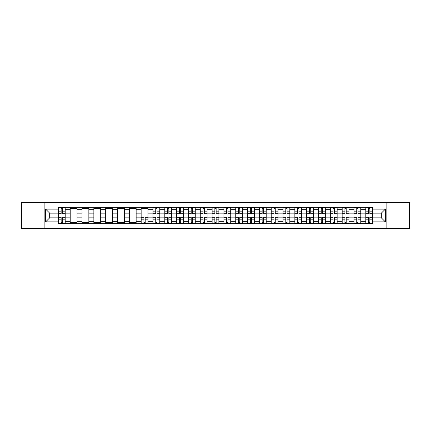 <?xml version="1.0" encoding="UTF-8"?>
<svg xmlns="http://www.w3.org/2000/svg" width="431" height="431" viewBox="0 0 431 431"><rect width="100%" height="100%" fill="white"/><g stroke="black" fill="none" stroke-linecap="round" stroke-linejoin="round"><path stroke-width="0.65" d="M386.866 228.5L409.45 228.5L409.45 202.5L21.55 202.5L21.55 228.5L386.866 228.5L386.866 202.5M70.21 223.646L70.21 209.665L65.205 209.665L65.205 223.646M65.205 209.665L65.205 207.354M70.21 209.665L70.21 207.354M77.03 207.354L77.03 223.646M82.03 223.646L82.03 207.354M88.851 207.354L88.851 223.646M93.856 223.646L93.856 207.354M100.676 207.354L100.676 223.646M105.676 223.646L105.676 207.354M112.502 207.354L112.502 223.646M117.501 223.646L117.501 207.354M124.322 207.354L124.322 223.646M129.327 223.646L129.327 207.354M136.148 207.354L136.148 223.646M141.147 223.646L141.147 207.354M147.968 207.354L147.968 223.646M152.973 223.646L152.973 207.354M159.793 207.354L159.793 223.646M164.798 223.646L164.798 207.354M171.619 207.354L171.619 223.646M176.618 223.646L176.618 207.354M183.439 207.354L183.439 223.646M188.444 223.646L188.444 207.354M195.265 207.354L195.265 223.646M200.264 223.646L200.264 207.354M207.085 207.354L207.085 223.646M212.09 223.646L212.09 207.354M218.91 207.354L218.91 223.646M223.915 223.646L223.915 207.354M230.736 207.354L230.736 223.646M235.735 223.646L235.735 207.354M242.556 207.354L242.556 223.646M247.561 223.646L247.561 207.354M254.382 207.354L254.382 223.646M259.381 223.646L259.381 207.354M266.202 207.354L266.202 223.646M271.207 223.646L271.207 207.354M278.027 207.354L278.027 223.646M283.032 223.646L283.032 207.354M289.853 207.354L289.853 223.646M294.852 223.646L294.852 207.354M301.673 207.354L301.673 223.646M306.678 223.646L306.678 207.354M313.499 207.354L313.499 223.646M318.498 223.646L318.498 207.354M325.324 207.354L325.324 223.646M330.324 223.646L330.324 207.354M337.144 207.354L337.144 223.646M342.149 223.646L342.149 207.354M348.97 207.354L348.97 223.646M353.97 223.646L353.97 207.354M360.79 207.354L360.79 223.646M365.795 223.646L365.795 207.354M365.795 217.849L360.79 217.849M353.97 217.849L348.97 217.849M342.149 217.849L337.144 217.849M330.324 217.849L325.324 217.849M318.498 217.849L313.499 217.849M306.678 217.849L301.673 217.849M294.852 217.849L289.853 217.849M283.032 217.849L278.027 217.849M271.207 217.849L266.202 217.849M259.381 217.849L254.382 217.849M247.561 217.849L242.556 217.849M235.735 217.849L230.736 217.849M223.915 217.849L218.91 217.849M212.09 217.849L207.085 217.849M200.264 217.849L195.265 217.849M188.444 217.849L183.439 217.849M176.618 217.849L171.619 217.849M164.798 217.849L159.793 217.849M152.973 217.849L147.968 217.849M141.147 217.849L136.148 217.849M129.327 217.849L124.322 217.849M117.501 217.849L112.502 217.849M105.676 217.849L100.676 217.849M93.856 217.849L88.851 217.849M82.03 217.849L77.03 217.849M70.21 217.849L65.205 217.849M365.795 213.151L360.79 213.151M353.97 213.151L348.97 213.151M342.149 213.151L337.144 213.151M330.324 213.151L325.324 213.151M318.498 213.151L313.499 213.151M306.678 213.151L301.673 213.151M294.852 213.151L289.853 213.151M283.032 213.151L278.027 213.151M271.207 213.151L266.202 213.151M259.381 213.151L254.382 213.151M247.561 213.151L242.556 213.151M235.735 213.151L230.736 213.151M223.915 213.151L218.91 213.151M212.09 213.151L207.085 213.151M200.264 213.151L195.265 213.151M188.444 213.151L183.439 213.151M176.618 213.151L171.619 213.151M164.798 213.151L159.793 213.151M152.973 213.151L147.968 213.151M141.147 213.151L136.148 213.151M129.327 213.151L124.322 213.151M117.501 213.151L112.502 213.151M105.676 213.151L100.676 213.151M93.856 213.151L88.851 213.151M82.03 213.151L77.03 213.151M70.21 213.151L65.205 213.151M49.667 217.849L58.384 217.849L58.384 213.151L49.667 213.151L49.667 217.849L45.654 221.868L45.654 209.132L58.384 209.132L58.384 213.151M372.616 213.151L372.616 217.849L381.333 217.849L381.333 213.151L372.616 213.151L372.616 207.354L58.384 207.354L58.384 209.132M372.616 209.132L385.346 209.132L385.346 221.868L372.616 221.868L372.616 217.849M58.384 217.849L58.384 223.646L372.616 223.646L372.616 221.868M58.384 221.868L45.654 221.868M44.134 228.5L44.134 202.5M62.441 222.509L61.154 222.509M61.154 208.491L62.441 208.491M77.03 222.509L70.21 222.509M70.21 208.491L77.03 208.491M88.851 222.509L82.03 222.509M82.03 208.491L88.851 208.491M100.676 222.509L93.856 222.509M93.856 208.491L100.676 208.491M112.502 222.509L105.676 222.509M105.676 208.491L112.502 208.491M124.322 222.509L117.501 222.509M117.501 208.491L124.322 208.491M136.148 222.509L129.327 222.509M129.327 208.491L136.148 208.491M145.204 222.509L143.916 222.509M141.147 208.491L147.968 208.491M157.029 222.509L155.736 222.509M155.736 208.491L157.029 208.491M168.85 222.509L167.562 222.509M167.562 208.491L168.85 208.491M180.675 222.509L179.388 222.509M179.388 208.491L180.675 208.491M192.495 222.509L191.208 222.509M191.208 208.491L192.495 208.491M204.321 222.509L203.033 222.509M203.033 208.491L204.321 208.491M216.146 222.509L214.853 222.509M214.853 208.491L216.146 208.491M227.967 222.509L226.679 222.509M226.679 208.491L227.967 208.491M239.792 222.509L238.505 222.509M238.505 208.491L239.792 208.491M251.612 222.509L250.325 222.509M250.325 208.491L251.612 208.491M263.438 222.509L262.15 222.509M262.15 208.491L263.438 208.491M275.264 222.509L273.971 222.509M273.971 208.491L275.264 208.491M287.084 222.509L285.796 222.509M285.796 208.491L287.084 208.491M298.909 222.509L297.622 222.509M297.622 208.491L298.909 208.491M310.729 222.509L309.442 222.509M309.442 208.491L310.729 208.491M322.555 222.509L321.267 222.509M321.267 208.491L322.555 208.491M334.381 222.509L333.088 222.509M333.088 208.491L334.381 208.491M346.201 222.509L344.913 222.509M344.913 208.491L346.201 208.491M358.026 222.509L356.739 222.509M356.739 208.491L358.026 208.491M369.846 222.509L368.559 222.509M368.559 208.491L369.846 208.491M45.654 209.132L49.667 213.151M381.333 217.849L385.346 221.868M381.333 213.151L385.346 209.132M62.441 213.873L62.441 207.43L65.167 207.43L65.167 213.873L62.441 213.873M61.154 208.415L62.441 208.415M63.54 207.43L58.422 207.43L58.422 213.873L61.154 213.873L61.154 207.43L60.054 207.43M61.154 217.127L61.154 223.57L58.422 223.57L58.422 217.127L61.154 217.127M62.441 222.585L61.154 222.585M60.054 223.57L65.167 223.57L65.167 217.127L62.441 217.127L62.441 223.57L63.54 223.57M157.029 213.873L157.029 207.43L159.756 207.43L159.756 213.873L157.029 213.873M155.736 208.415L157.029 208.415M158.129 207.43L153.01 207.43L153.01 213.873L155.736 213.873L155.736 207.43L154.637 207.43M168.85 213.873L168.85 207.43L171.581 207.43L171.581 213.873L168.85 213.873M167.562 208.415L168.85 208.415M169.949 207.43L164.836 207.43L164.836 213.873L167.562 213.873L167.562 207.43L166.463 207.43M180.675 213.873L180.675 207.43L183.401 207.43L183.401 213.873L180.675 213.873M179.388 208.415L180.675 208.415M181.774 207.43L176.656 207.43L176.656 213.873L179.388 213.873L179.388 207.43L178.289 207.43M192.495 213.873L192.495 207.43L195.227 207.43L195.227 213.873L192.495 213.873M191.208 208.415L192.495 208.415M193.594 207.43L188.482 207.43L188.482 213.873L191.208 213.873L191.208 207.43L190.109 207.43M204.321 213.873L204.321 207.43L207.047 207.43L207.047 213.873L204.321 213.873M203.033 208.415L204.321 208.415M205.42 207.43L200.302 207.43L200.302 213.873L203.033 213.873L203.033 207.43L201.934 207.43M216.146 213.873L216.146 207.43L218.873 207.43L218.873 213.873L216.146 213.873M214.853 208.415L216.146 208.415M217.246 207.43L212.127 207.43L212.127 213.873L214.853 213.873L214.853 207.43L213.754 207.43M227.967 213.873L227.967 207.43L230.698 207.43L230.698 213.873L227.967 213.873M226.679 208.415L227.967 208.415M229.066 207.43L223.953 207.43L223.953 213.873L226.679 213.873L226.679 207.43L225.58 207.43M239.792 213.873L239.792 207.43L242.518 207.43L242.518 213.873L239.792 213.873M238.505 208.415L239.792 208.415M240.891 207.43L235.773 207.43L235.773 213.873L238.505 213.873L238.505 207.43L237.406 207.43M251.612 213.873L251.612 207.43L254.344 207.43L254.344 213.873L251.612 213.873M250.325 208.415L251.612 208.415M252.711 207.43L247.599 207.43L247.599 213.873L250.325 213.873L250.325 207.43L249.226 207.43M263.438 213.873L263.438 207.43L266.164 207.43L266.164 213.873L263.438 213.873M262.15 208.415L263.438 208.415M264.537 207.43L259.419 207.43L259.419 213.873L262.15 213.873L262.15 207.43L261.051 207.43M275.264 213.873L275.264 207.43L277.99 207.43L277.99 213.873L275.264 213.873M273.971 208.415L275.264 208.415M276.363 207.43L271.244 207.43L271.244 213.873L273.971 213.873L273.971 207.43L272.871 207.43M287.084 213.873L287.084 207.43L289.815 207.43L289.815 213.873L287.084 213.873M285.796 208.415L287.084 208.415M288.183 207.43L283.07 207.43L283.07 213.873L285.796 213.873L285.796 207.43L284.697 207.43M298.909 213.873L298.909 207.43L301.635 207.43L301.635 213.873L298.909 213.873M297.622 208.415L298.909 208.415M300.008 207.43L294.89 207.43L294.89 213.873L297.622 213.873L297.622 207.43L296.523 207.43M310.729 213.873L310.729 207.43L313.461 207.43L313.461 213.873L310.729 213.873M309.442 208.415L310.729 208.415M311.828 207.43L306.716 207.43L306.716 213.873L309.442 213.873L309.442 207.43L308.343 207.43M143.916 217.127L143.916 223.57L141.185 223.57L141.185 217.127L143.916 217.127M145.204 222.585L143.916 222.585M142.817 223.57L147.93 223.57L147.93 217.127L145.204 217.127L145.204 223.57L146.303 223.57M155.736 217.127L155.736 223.57L153.01 223.57L153.01 217.127L155.736 217.127M157.029 222.585L155.736 222.585M154.637 223.57L159.756 223.57L159.756 217.127L157.029 217.127L157.029 223.57L158.129 223.57M167.562 217.127L167.562 223.57L164.836 223.57L164.836 217.127L167.562 217.127M168.85 222.585L167.562 222.585M166.463 223.57L171.581 223.57L171.581 217.127L168.85 217.127L168.85 223.57L169.949 223.57M179.388 217.127L179.388 223.57L176.656 223.57L176.656 217.127L179.388 217.127M180.675 222.585L179.388 222.585M178.289 223.57L183.401 223.57L183.401 217.127L180.675 217.127L180.675 223.57L181.774 223.57M191.208 217.127L191.208 223.57L188.482 223.57L188.482 217.127L191.208 217.127M192.495 222.585L191.208 222.585M190.109 223.57L195.227 223.57L195.227 217.127L192.495 217.127L192.495 223.57L193.594 223.57M203.033 217.127L203.033 223.57L200.302 223.57L200.302 217.127L203.033 217.127M204.321 222.585L203.033 222.585M201.934 223.57L207.047 223.57L207.047 217.127L204.321 217.127L204.321 223.57L205.42 223.57M214.853 217.127L214.853 223.57L212.127 223.57L212.127 217.127L214.853 217.127M216.146 222.585L214.853 222.585M213.754 223.57L218.873 223.57L218.873 217.127L216.146 217.127L216.146 223.57L217.246 223.57M226.679 217.127L226.679 223.57L223.953 223.57L223.953 217.127L226.679 217.127M227.967 222.585L226.679 222.585M225.58 223.57L230.698 223.57L230.698 217.127L227.967 217.127L227.967 223.57L229.066 223.57M238.505 217.127L238.505 223.57L235.773 223.57L235.773 217.127L238.505 217.127M239.792 222.585L238.505 222.585M237.406 223.57L242.518 223.57L242.518 217.127L239.792 217.127L239.792 223.57L240.891 223.57M250.325 217.127L250.325 223.57L247.599 223.57L247.599 217.127L250.325 217.127M251.612 222.585L250.325 222.585M249.226 223.57L254.344 223.57L254.344 217.127L251.612 217.127L251.612 223.57L252.711 223.57M262.15 217.127L262.15 223.57L259.419 223.57L259.419 217.127L262.15 217.127M263.438 222.585L262.15 222.585M261.051 223.57L266.164 223.57L266.164 217.127L263.438 217.127L263.438 223.57L264.537 223.57M273.971 217.127L273.971 223.57L271.244 223.57L271.244 217.127L273.971 217.127M275.264 222.585L273.971 222.585M272.871 223.57L277.99 223.57L277.99 217.127L275.264 217.127L275.264 223.57L276.363 223.57M285.796 217.127L285.796 223.57L283.07 223.57L283.07 217.127L285.796 217.127M287.084 222.585L285.796 222.585M284.697 223.57L289.815 223.57L289.815 217.127L287.084 217.127L287.084 223.57L288.183 223.57M297.622 217.127L297.622 223.57L294.89 223.57L294.89 217.127L297.622 217.127M298.909 222.585L297.622 222.585M296.523 223.57L301.635 223.57L301.635 217.127L298.909 217.127L298.909 223.57L300.008 223.57M309.442 217.127L309.442 223.57L306.716 223.57L306.716 217.127L309.442 217.127M310.729 222.585L309.442 222.585M308.343 223.57L313.461 223.57L313.461 217.127L310.729 217.127L310.729 223.57L311.828 223.57M322.555 213.873L322.555 207.43L325.281 207.43L325.281 213.873L322.555 213.873M321.267 208.415L322.555 208.415M323.654 207.43L318.536 207.43L318.536 213.873L321.267 213.873L321.267 207.43L320.168 207.43M321.267 217.127L321.267 223.57L318.536 223.57L318.536 217.127L321.267 217.127M322.555 222.585L321.267 222.585M320.168 223.57L325.281 223.57L325.281 217.127L322.555 217.127L322.555 223.57L323.654 223.57M334.381 213.873L334.381 207.43L337.107 207.43L337.107 213.873L334.381 213.873M333.088 208.415L334.381 208.415M335.48 207.43L330.361 207.43L330.361 213.873L333.088 213.873L333.088 207.43L331.994 207.43M333.088 217.127L333.088 223.57L330.361 223.57L330.361 217.127L333.088 217.127M334.381 222.585L333.088 222.585M331.994 223.57L337.107 223.57L337.107 217.127L334.381 217.127L334.381 223.57L335.48 223.57M346.201 213.873L346.201 207.43L348.932 207.43L348.932 213.873L346.201 213.873M344.913 208.415L346.201 208.415M347.3 207.43L342.187 207.43L342.187 213.873L344.913 213.873L344.913 207.43L343.814 207.43M344.913 217.127L344.913 223.57L342.187 223.57L342.187 217.127L344.913 217.127M346.201 222.585L344.913 222.585M343.814 223.57L348.932 223.57L348.932 217.127L346.201 217.127L346.201 223.57L347.3 223.57M358.026 213.873L358.026 207.43L360.752 207.43L360.752 213.873L358.026 213.873M356.739 208.415L358.026 208.415M359.125 207.43L354.007 207.43L354.007 213.873L356.739 213.873L356.739 207.43L355.64 207.43M356.739 217.127L356.739 223.57L354.007 223.57L354.007 217.127L356.739 217.127M358.026 222.585L356.739 222.585M355.64 223.57L360.752 223.57L360.752 217.127L358.026 217.127L358.026 223.57L359.125 223.57M369.846 213.873L369.846 207.43L372.578 207.43L372.578 213.873L369.846 213.873M368.559 208.415L369.846 208.415M370.946 207.43L365.833 207.43L365.833 213.873L368.559 213.873L368.559 207.43L367.46 207.43M368.559 217.127L368.559 223.57L365.833 223.57L365.833 217.127L368.559 217.127M369.846 222.585L368.559 222.585M367.46 223.57L372.578 223.57L372.578 217.127L369.846 217.127L369.846 223.57L370.946 223.57M353.97 209.665L348.97 209.665M342.149 209.665L337.144 209.665M330.324 209.665L325.324 209.665M318.498 209.665L313.499 209.665M306.678 209.665L301.673 209.665M294.852 209.665L289.853 209.665M283.032 209.665L278.027 209.665M271.207 209.665L266.202 209.665M259.381 209.665L254.382 209.665M247.561 209.665L242.556 209.665M235.735 209.665L230.736 209.665M223.915 209.665L218.91 209.665M212.09 209.665L207.085 209.665M200.264 209.665L195.265 209.665M188.444 209.665L183.439 209.665M176.618 209.665L171.619 209.665M164.798 209.665L159.793 209.665M152.973 209.665L147.968 209.665M141.147 209.665L136.148 209.665M129.327 209.665L124.322 209.665M117.501 209.665L112.502 209.665M105.676 209.665L100.676 209.665M93.856 209.665L88.851 209.665M82.03 209.665L77.03 209.665M365.795 209.665L360.79 209.665M353.97 221.335L348.97 221.335M342.149 221.335L337.144 221.335M330.324 221.335L325.324 221.335M318.498 221.335L313.499 221.335M306.678 221.335L301.673 221.335M294.852 221.335L289.853 221.335M283.032 221.335L278.027 221.335M271.207 221.335L266.202 221.335M259.381 221.335L254.382 221.335M247.561 221.335L242.556 221.335M235.735 221.335L230.736 221.335M223.915 221.335L218.91 221.335M212.09 221.335L207.085 221.335M200.264 221.335L195.265 221.335M188.444 221.335L183.439 221.335M176.618 221.335L171.619 221.335M164.798 221.335L159.793 221.335M152.973 221.335L147.968 221.335M141.147 221.335L136.148 221.335M129.327 221.335L124.322 221.335M117.501 221.335L112.502 221.335M105.676 221.335L100.676 221.335M93.856 221.335L88.851 221.335M82.03 221.335L77.03 221.335M70.21 221.335L65.205 221.335M365.795 221.335L360.79 221.335M62.441 213.711L65.167 213.711M62.441 211.152L65.167 211.152M58.422 213.711L61.154 213.711M58.422 211.152L61.154 211.152M61.154 217.289L58.422 217.289M61.154 219.848L58.422 219.848M65.167 217.289L62.441 217.289M65.167 219.848L62.441 219.848M157.029 213.711L159.756 213.711M157.029 211.152L159.756 211.152M153.01 213.711L155.736 213.711M153.01 211.152L155.736 211.152M168.85 213.711L171.581 213.711M168.85 211.152L171.581 211.152M164.836 213.711L167.562 213.711M164.836 211.152L167.562 211.152M180.675 213.711L183.401 213.711M180.675 211.152L183.401 211.152M176.656 213.711L179.388 213.711M176.656 211.152L179.388 211.152M192.495 213.711L195.227 213.711M192.495 211.152L195.227 211.152M188.482 213.711L191.208 213.711M188.482 211.152L191.208 211.152M204.321 213.711L207.047 213.711M204.321 211.152L207.047 211.152M200.302 213.711L203.033 213.711M200.302 211.152L203.033 211.152M216.146 213.711L218.873 213.711M216.146 211.152L218.873 211.152M212.127 213.711L214.853 213.711M212.127 211.152L214.853 211.152M227.967 213.711L230.698 213.711M227.967 211.152L230.698 211.152M223.953 213.711L226.679 213.711M223.953 211.152L226.679 211.152M239.792 213.711L242.518 213.711M239.792 211.152L242.518 211.152M235.773 213.711L238.505 213.711M235.773 211.152L238.505 211.152M251.612 213.711L254.344 213.711M251.612 211.152L254.344 211.152M247.599 213.711L250.325 213.711M247.599 211.152L250.325 211.152M263.438 213.711L266.164 213.711M263.438 211.152L266.164 211.152M259.419 213.711L262.15 213.711M259.419 211.152L262.15 211.152M275.264 213.711L277.99 213.711M275.264 211.152L277.99 211.152M271.244 213.711L273.971 213.711M271.244 211.152L273.971 211.152M287.084 213.711L289.815 213.711M287.084 211.152L289.815 211.152M283.07 213.711L285.796 213.711M283.07 211.152L285.796 211.152M298.909 213.711L301.635 213.711M298.909 211.152L301.635 211.152M294.89 213.711L297.622 213.711M294.89 211.152L297.622 211.152M310.729 213.711L313.461 213.711M310.729 211.152L313.461 211.152M306.716 213.711L309.442 213.711M306.716 211.152L309.442 211.152M143.916 217.289L141.185 217.289M143.916 219.848L141.185 219.848M147.93 217.289L145.204 217.289M147.93 219.848L145.204 219.848M155.736 217.289L153.01 217.289M155.736 219.848L153.01 219.848M159.756 217.289L157.029 217.289M159.756 219.848L157.029 219.848M167.562 217.289L164.836 217.289M167.562 219.848L164.836 219.848M171.581 217.289L168.85 217.289M171.581 219.848L168.85 219.848M179.388 217.289L176.656 217.289M179.388 219.848L176.656 219.848M183.401 217.289L180.675 217.289M183.401 219.848L180.675 219.848M191.208 217.289L188.482 217.289M191.208 219.848L188.482 219.848M195.227 217.289L192.495 217.289M195.227 219.848L192.495 219.848M203.033 217.289L200.302 217.289M203.033 219.848L200.302 219.848M207.047 217.289L204.321 217.289M207.047 219.848L204.321 219.848M214.853 217.289L212.127 217.289M214.853 219.848L212.127 219.848M218.873 217.289L216.146 217.289M218.873 219.848L216.146 219.848M226.679 217.289L223.953 217.289M226.679 219.848L223.953 219.848M230.698 217.289L227.967 217.289M230.698 219.848L227.967 219.848M238.505 217.289L235.773 217.289M238.505 219.848L235.773 219.848M242.518 217.289L239.792 217.289M242.518 219.848L239.792 219.848M250.325 217.289L247.599 217.289M250.325 219.848L247.599 219.848M254.344 217.289L251.612 217.289M254.344 219.848L251.612 219.848M262.15 217.289L259.419 217.289M262.15 219.848L259.419 219.848M266.164 217.289L263.438 217.289M266.164 219.848L263.438 219.848M273.971 217.289L271.244 217.289M273.971 219.848L271.244 219.848M277.99 217.289L275.264 217.289M277.99 219.848L275.264 219.848M285.796 217.289L283.07 217.289M285.796 219.848L283.07 219.848M289.815 217.289L287.084 217.289M289.815 219.848L287.084 219.848M297.622 217.289L294.89 217.289M297.622 219.848L294.89 219.848M301.635 217.289L298.909 217.289M301.635 219.848L298.909 219.848M309.442 217.289L306.716 217.289M309.442 219.848L306.716 219.848M313.461 217.289L310.729 217.289M313.461 219.848L310.729 219.848M322.555 213.711L325.281 213.711M322.555 211.152L325.281 211.152M318.536 213.711L321.267 213.711M318.536 211.152L321.267 211.152M321.267 217.289L318.536 217.289M321.267 219.848L318.536 219.848M325.281 217.289L322.555 217.289M325.281 219.848L322.555 219.848M334.381 213.711L337.107 213.711M334.381 211.152L337.107 211.152M330.361 213.711L333.088 213.711M330.361 211.152L333.088 211.152M333.088 217.289L330.361 217.289M333.088 219.848L330.361 219.848M337.107 217.289L334.381 217.289M337.107 219.848L334.381 219.848M346.201 213.711L348.932 213.711M346.201 211.152L348.932 211.152M342.187 213.711L344.913 213.711M342.187 211.152L344.913 211.152M344.913 217.289L342.187 217.289M344.913 219.848L342.187 219.848M348.932 217.289L346.201 217.289M348.932 219.848L346.201 219.848M358.026 213.711L360.752 213.711M358.026 211.152L360.752 211.152M354.007 213.711L356.739 213.711M354.007 211.152L356.739 211.152M356.739 217.289L354.007 217.289M356.739 219.848L354.007 219.848M360.752 217.289L358.026 217.289M360.752 219.848L358.026 219.848M369.846 213.711L372.578 213.711M369.846 211.152L372.578 211.152M365.833 213.711L368.559 213.711M365.833 211.152L368.559 211.152M368.559 217.289L365.833 217.289M368.559 219.848L365.833 219.848M372.578 217.289L369.846 217.289M372.578 219.848L369.846 219.848"/></g></svg>
